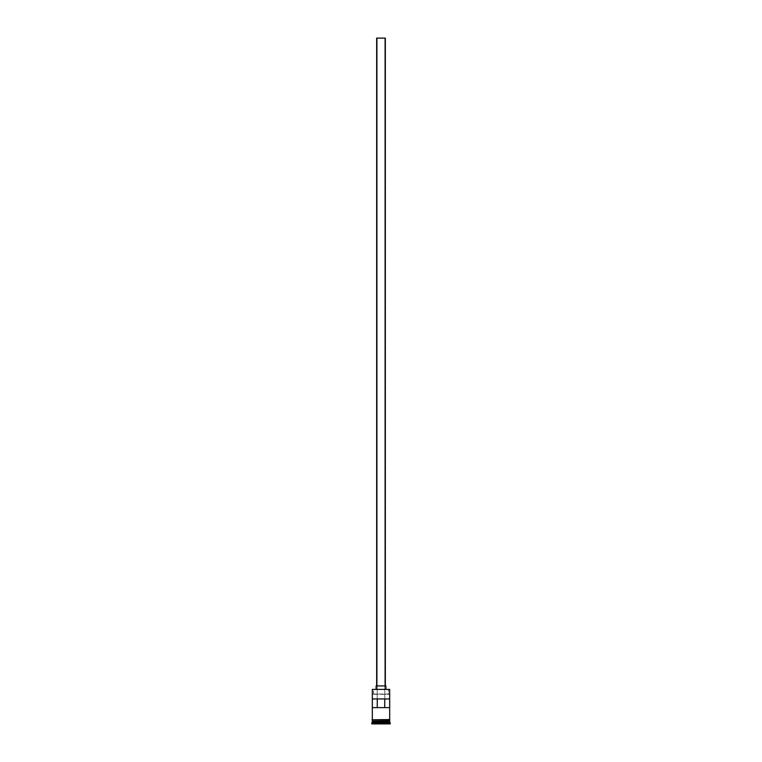 <?xml version="1.0" encoding="UTF-8"?>
<svg xmlns="http://www.w3.org/2000/svg" width="762" height="762" viewBox="0 0 762 762"><rect width="100%" height="100%" fill="white"/><g stroke="black" fill="none" stroke-linecap="round" stroke-linejoin="round"><path stroke-width="0.57" stroke-dasharray="3.81 2.86" d="M389.677 689.391L388.42 689.172L388.42 694.058L389.458 694.058L372.542 694.058L389.677 694.277L372.323 694.277L389.677 694.277L372.542 694.058L373.58 694.058L373.58 689.172L372.532 689.172L388.42 689.172L388.42 694.058L373.58 694.058L373.58 689.172L389.677 689.391M384.8 707.622L377.2 707.622L377.2 38.1L384.8 38.1L384.8 707.622L384.8 38.1L376.657 38.1L385.343 38.1L377.2 38.1L384.8 38.1L377.2 38.1L377.2 707.622L384.8 707.622M376.657 685.924L385.886 685.924L376.657 685.924M376.114 689.172L385.886 689.172L376.114 689.172M389.572 721.404L372.428 721.404L389.572 721.404M372.323 721.509L389.677 721.509L372.323 721.509M372.428 721.3L389.572 721.3L372.428 721.3M389.677 721.185L372.323 721.185L389.677 721.185M372.323 719.557L389.734 719.557L372.323 719.557M389.677 720.1L372.323 720.1L389.677 720.1M372.342 698.944L377.257 698.944L372.342 698.944M377.257 707.622L372.342 707.622M389.734 720.1L372.266 720.1L389.734 720.1M371.78 723.9L390.22 723.9L371.78 723.9M374.38 723.9L387.62 723.9L374.38 723.9L387.62 723.9L387.515 721.728L381 721.728L381 723.795L387.515 723.795L387.515 721.728L387.515 723.795L381 723.795L381 721.728L387.515 721.728L387.515 723.795L374.485 723.795L374.485 721.728L381 721.728L381 723.795L381 721.728L374.485 721.728L374.485 723.795L374.485 721.728L374.485 723.795L381 723.9L374.38 723.9L387.62 723.9L374.38 723.9M371.78 723.138L390.22 723.138L371.78 723.138M389.677 722.595L372.323 722.595L389.677 722.595M372.323 720.1L376.18 720.1L372.323 720.1M389.658 698.944L377.257 698.944L389.658 698.944M389.658 707.622L384.743 707.622M387.515 721.728L374.485 721.728L387.515 721.728"/><path stroke-width="1.14" d="M389.677 689.391L372.323 689.391L389.677 689.391L372.323 689.391L372.323 719.557L372.323 689.391L389.677 689.391L389.677 719.557L389.677 689.391M385.343 685.924L385.343 38.1L376.657 38.1L376.657 685.924L376.657 38.1L385.343 38.1L385.343 685.924M385.886 689.172L385.886 685.924L376.114 685.924L376.114 689.172L376.114 685.924L385.886 685.924L385.886 689.172M389.677 721.509L389.677 720.1L389.572 721.3L372.428 721.3L371.78 723.138L390.22 723.138L389.677 722.595L372.323 722.595L389.677 722.595L389.677 721.509L372.428 721.404L389.572 721.404L390.22 723.138L371.78 723.138L371.78 723.9L390.22 723.9L390.22 723.138L390.22 723.9L371.78 723.9L372.323 721.509L389.677 721.509M372.323 721.185L389.677 721.185L372.323 721.185L372.323 720.1L372.323 721.185M372.342 698.944L389.658 698.944L389.658 707.622L372.342 707.622L372.342 698.944L389.658 698.944L389.658 707.622L372.342 707.622L372.342 698.944M389.734 719.557L371.989 719.833L389.734 720.1L389.734 719.557L389.734 720.1L371.989 719.833L389.734 719.557M377.257 698.944L377.257 707.622L377.257 698.944M389.572 721.3L372.428 721.404L389.572 721.3M372.342 707.622L377.257 707.622M384.743 707.622L384.743 698.944L384.743 707.622L389.658 707.622"/></g></svg>
